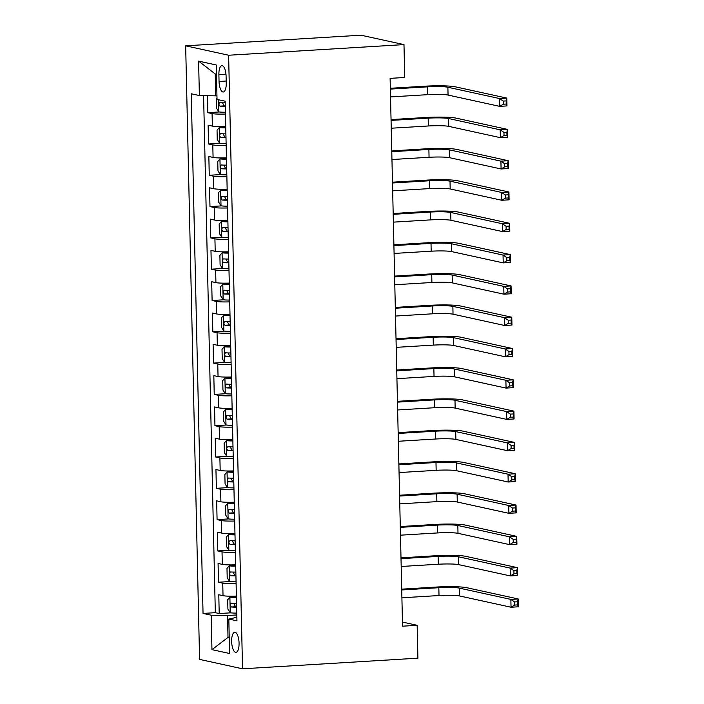 <?xml version="1.0" encoding="UTF-8"?>
<svg xmlns="http://www.w3.org/2000/svg" width="704" height="704" viewBox="0 0 704 704"><rect width="100%" height="100%" fill="white"/><g stroke="black" fill="none" stroke-linecap="round" stroke-linejoin="round"><path stroke-width="1.06" d="M239.07 643.122A10.067 3.678 -93.5 0 0 234.749 632.262A10.067 3.678 -93.5 0 0 231.642 641.494A10.067 3.678 -93.5 0 0 235.963 652.353A10.067 3.678 -93.5 0 0 239.07 643.122M185.662 45.822L199.584 659.393L242.546 668.8L228.615 55.238L185.662 45.822L361.029 35.2L403.982 44.607L228.615 55.238M207.46 95.709L207.847 112.666L219.322 111.971M225.729 126.562A12.584 1.206 178.7 0 1 212.37 126.113L208.129 125.189L208.551 143.968L220.035 143.273M226.442 157.872A12.584 1.206 -1.3 0 1 213.074 157.423L208.842 156.49L209.264 175.27L220.739 174.574M227.154 189.174A12.584 1.206 -1.3 0 1 213.787 188.725L209.546 187.792L209.977 206.58L221.452 205.885M227.867 220.475A12.584 1.206 -1.3 0 1 214.5 220.026L210.258 219.102L210.69 237.882L222.165 237.186M228.571 251.786A12.584 1.206 -1.3 0 1 215.213 251.328L210.971 250.404L211.394 269.183L222.869 268.488M229.284 283.087A12.584 1.206 -1.3 0 1 215.917 282.638L211.684 281.706L212.106 300.494L223.582 299.798M229.997 314.389A12.584 1.206 -1.3 0 1 216.63 313.94L212.388 313.016L212.819 331.795L224.294 331.1M230.701 345.699A12.584 1.206 -1.3 0 1 217.342 345.242L213.101 344.318L213.532 363.097L225.007 362.402M231.414 377.001A12.584 1.206 -1.3 0 1 218.046 376.552L213.814 375.619L214.236 394.407L225.711 393.712M232.126 408.302A12.584 1.206 -1.3 0 1 218.759 407.854L214.526 406.93L214.949 425.709L226.424 425.014M232.839 439.613A12.584 1.206 -1.3 0 1 219.472 439.155L215.23 438.231L215.662 457.01L227.137 456.315M233.543 470.914A12.584 1.206 -1.3 0 1 220.185 470.466L215.943 469.533L216.366 488.321L227.85 487.626M234.256 502.216A12.584 1.206 -1.3 0 1 220.889 501.767L216.656 500.843L217.078 519.622L228.554 518.927M234.969 533.518A12.584 1.206 -1.3 0 1 221.602 533.069L217.36 532.145L217.791 550.924L229.266 550.229M235.682 564.828A12.584 1.206 -1.3 0 1 222.314 564.379L218.073 563.446L218.504 582.234L229.979 581.539M403.982 44.607L404.73 77.475L390.113 78.364L402.547 626.19L417.164 625.302L402.459 622.081M218.891 74.598L219.05 81.479A9.75 3.564 -93.5 0 0 223.238 92.004A9.75 3.564 -93.5 0 0 226.248 83.063L226.09 76.173A9.75 3.564 -93.5 0 0 221.901 65.648A9.75 3.564 -93.5 0 0 218.891 74.598L225.966 74.166M236.87 617.285L228.818 619.071L236.949 620.849L225.157 101.2L217.026 99.422L216.251 64.988L198.598 61.116L199.382 95.55L191.25 93.773L203.042 613.43L211.174 615.208L227.506 615.516L228.008 637.428L229.249 637.701M228.818 619.071L229.601 653.506L211.957 649.642L211.174 615.208M225.447 114.039A12.584 1.206 178.7 0 1 212.08 113.59L207.847 112.666M203.588 95.63L215.318 612.682L219.208 613.536L230.683 612.841M236.386 596.13A12.584 1.206 -1.3 0 1 223.027 595.681L218.786 594.748L219.208 613.536M236.104 583.607A12.584 1.206 178.7 0 1 222.737 583.158L218.504 582.234M235.391 552.306A12.584 1.206 178.7 0 1 222.024 551.857L217.791 550.924M234.687 521.004A12.584 1.206 178.7 0 1 221.32 520.546L217.078 519.622M233.974 489.694A12.584 1.206 178.7 0 1 220.607 489.245L216.366 488.321M233.262 458.392A12.584 1.206 178.7 0 1 219.894 457.943L215.662 457.01M232.549 427.09A12.584 1.206 178.7 0 1 219.19 426.633L214.949 425.709M231.845 395.78A12.584 1.206 178.7 0 1 218.478 395.331L214.236 394.407M231.132 364.478A12.584 1.206 178.7 0 1 217.765 364.03L213.532 363.097M230.419 333.177A12.584 1.206 178.7 0 1 217.052 332.719L212.819 331.795M229.706 301.866A12.584 1.206 178.7 0 1 216.348 301.418L212.106 300.494M229.002 270.565A12.584 1.206 178.7 0 1 215.635 270.116L211.394 269.183M228.29 239.263A12.584 1.206 178.7 0 1 214.922 238.814L210.69 237.882M227.577 207.953A12.584 1.206 178.7 0 1 214.21 207.504L209.977 206.58M226.873 176.651A12.584 1.206 178.7 0 1 213.506 176.202L209.264 175.27M226.16 145.35A12.584 1.206 178.7 0 1 212.793 144.901L208.551 143.968M216.454 74.219L215.222 73.946L215.714 95.858L199.382 95.55M216.946 95.788L215.714 95.858M417.164 625.302L417.912 658.178L242.546 668.8M229.24 637.358L228.008 637.428L211.957 649.642M236.817 614.953L227.506 615.516M215.318 612.682L203.042 613.43M215.222 73.946L198.598 61.116M216.999 98.094L216.33 98.868L216.542 108.266L218.935 111.901A8.334 0.801 -1.3 0 0 225.403 112.235M390.535 96.923L427.636 94.67A15.726 1.505 178.7 0 1 448.061 95.058L499.664 106.357L499.488 98.534L506.792 98.094L455.189 86.786A23.593 2.262 -1.3 0 0 424.556 86.214L390.342 88.282M225.183 102.538A8.334 0.801 178.7 0 1 219.947 102.37C218.601 103.453 218.636 104.702 220.035 106.119A8.334 0.801 -1.3 0 0 225.271 106.286M225.262 105.89L224.242 105.864L222.807 103.365M390.359 89.091L427.46 86.847A15.726 1.505 178.7 0 1 447.876 87.234L499.488 98.534L503.246 101.077L503.316 104.21L506.238 104.034L506.167 100.901L503.246 101.077M506.167 100.901L506.792 98.094L506.977 105.917L499.664 106.357L503.316 104.21M506.977 105.917L506.238 104.034M225.755 127.486L219.296 127.556L217.043 130.178L217.254 139.568L219.648 143.202A8.334 0.801 -1.3 0 0 226.116 143.546M219.296 127.556A8.334 0.801 -1.3 0 0 225.764 127.89M391.248 128.225L428.349 125.981A15.726 1.505 178.7 0 1 448.765 126.359L500.377 137.667L500.201 129.835L507.505 129.395L455.893 118.096A23.593 2.262 -1.3 0 0 425.269 117.515L391.054 119.592M225.896 133.839A8.334 0.801 178.7 0 1 220.66 133.672C219.314 134.754 219.34 136.004 220.748 137.43A8.334 0.801 -1.3 0 0 225.984 137.597M225.975 137.192L224.954 137.174L223.511 134.666M391.072 120.402L428.173 118.149A15.726 1.505 178.7 0 1 448.589 118.536L500.201 129.835L503.958 132.387L504.029 135.511L506.95 135.335L506.88 132.211L503.958 132.387M506.88 132.211L507.505 129.395L507.681 137.218L500.377 137.667L504.029 135.511M507.681 137.218L506.95 135.335M226.468 158.796L220.009 158.858L217.756 161.48L217.967 170.87L220.361 174.513A8.334 0.801 -1.3 0 0 226.829 174.847M220.009 158.858A8.334 0.801 -1.3 0 0 226.477 159.192M391.961 159.526L429.062 157.282A15.726 1.505 178.7 0 1 449.478 157.67L501.09 168.969L500.914 161.146L508.218 160.697L456.606 149.398A23.593 2.262 -1.3 0 0 425.982 148.817L391.767 150.894M226.609 165.141A8.334 0.801 178.7 0 1 221.373 164.974C220.026 166.056 220.053 167.314 221.452 168.731A8.334 0.801 -1.3 0 0 226.697 168.898M226.688 168.502L225.658 168.476L224.224 165.968M391.785 151.703L428.886 149.459A15.726 1.505 178.7 0 1 449.302 149.838L500.914 161.146L504.662 163.689L504.733 166.822L507.663 166.646L507.584 163.513L504.662 163.689M507.584 163.513L508.218 160.697L508.394 168.529L501.09 168.969L504.733 166.822M508.394 168.529L507.663 166.646M227.172 190.098L220.713 190.159L218.46 192.782L218.68 202.18L221.074 205.814A8.334 0.801 -1.3 0 0 227.542 206.149M220.713 190.159A8.334 0.801 -1.3 0 0 227.181 190.502M392.674 190.837L429.766 188.584A15.726 1.505 178.7 0 1 450.19 188.971L501.802 200.27L501.618 192.447L508.93 192.007L457.318 180.699A23.593 2.262 -1.3 0 0 426.686 180.127L392.471 182.195M227.322 196.451A8.334 0.801 178.7 0 1 222.077 196.284C220.739 197.366 220.766 198.616 222.165 200.033A8.334 0.801 -1.3 0 0 227.401 200.2M227.392 199.804L226.371 199.778L224.937 197.278M392.489 183.005L429.59 180.761A15.726 1.505 178.7 0 1 450.014 181.148L501.618 192.447L505.375 194.99L505.446 198.123L508.367 197.947L508.297 194.814L505.375 194.99M508.297 194.814L508.93 192.007L509.106 199.83L501.802 200.27L505.446 198.123M509.106 199.83L508.367 197.947M227.885 221.399L221.426 221.47L219.173 224.092L219.384 233.482L221.778 237.116A8.334 0.801 -1.3 0 0 228.246 237.459M221.426 221.47A8.334 0.801 -1.3 0 0 227.894 221.804M393.378 222.138L430.478 219.894A15.726 1.505 178.7 0 1 450.903 220.273L502.506 231.581L502.33 223.749L509.634 223.309L458.031 212.01A23.593 2.262 -1.3 0 0 427.398 211.429L393.184 213.506M228.026 227.753A8.334 0.801 178.7 0 1 222.79 227.586C221.443 228.668 221.478 229.918 222.878 231.343A8.334 0.801 -1.3 0 0 228.114 231.51M228.105 231.106L227.084 231.088L225.65 228.58M393.202 214.315L430.302 212.062A15.726 1.505 178.7 0 1 450.718 212.45L502.33 223.749L506.088 226.301L506.158 229.425L509.08 229.249L509.01 226.125L506.088 226.301M509.01 226.125L509.634 223.309L509.819 231.132L502.506 231.581L506.158 229.425M509.819 231.132L509.08 229.249M228.598 252.71L222.138 252.771L219.886 255.394L220.097 264.783L222.49 268.426A8.334 0.801 -1.3 0 0 228.958 268.761M222.138 252.771A8.334 0.801 -1.3 0 0 228.606 253.106M394.09 253.44L431.191 251.196A15.726 1.505 178.7 0 1 451.607 251.583L503.219 262.882L503.043 255.059L510.347 254.61L458.735 243.311A23.593 2.262 -1.3 0 0 428.111 242.73L393.897 244.807M228.738 259.054A8.334 0.801 178.7 0 1 223.502 258.887C222.156 259.97 222.182 261.228 223.59 262.645A8.334 0.801 -1.3 0 0 228.826 262.812M228.818 262.416L227.797 262.39L226.354 259.882M393.914 245.617L431.015 243.373A15.726 1.505 178.7 0 1 451.431 243.751L503.043 255.059L506.792 257.602L506.871 260.735L509.793 260.559L509.722 257.426L506.792 257.602M509.722 257.426L510.347 254.61L510.523 262.442L503.219 262.882L506.871 260.735M510.523 262.442L509.793 260.559M229.302 284.011L222.842 284.073L220.59 286.695L220.81 296.094L223.203 299.728A8.334 0.801 -1.3 0 0 229.671 300.062M222.842 284.073A8.334 0.801 -1.3 0 0 229.31 284.416M394.803 284.75L431.904 282.498A15.726 1.505 178.7 0 1 452.32 282.885L503.932 294.184L503.756 286.361L511.06 285.921L459.448 274.613A23.593 2.262 -1.3 0 0 428.824 274.041L394.601 276.109M229.451 290.365A8.334 0.801 178.7 0 1 224.215 290.189C222.869 291.28 222.895 292.53 224.294 293.946A8.334 0.801 -1.3 0 0 229.53 294.114M229.522 293.718L228.501 293.691L227.066 291.183M394.627 276.918L431.719 274.674A15.726 1.505 178.7 0 1 452.144 275.062L503.756 286.361L507.505 288.904L507.575 292.037L510.497 291.861L510.426 288.728L507.505 288.904M510.426 288.728L511.06 285.921L511.236 293.744L503.932 294.184L507.575 292.037M511.236 293.744L510.497 291.861M230.014 315.313L223.555 315.383L221.302 318.006L221.514 327.395L223.916 331.03A8.334 0.801 -1.3 0 0 230.384 331.373M223.555 315.383A8.334 0.801 -1.3 0 0 230.023 315.718M395.507 316.052L432.608 313.799A15.726 1.505 178.7 0 1 453.033 314.186L504.636 325.494L504.46 317.662L511.773 317.222L460.161 305.923A23.593 2.262 -1.3 0 0 429.528 305.342L395.314 307.419M230.164 321.666A8.334 0.801 178.7 0 1 224.919 321.499C223.582 322.582 223.608 323.831 225.007 325.257A8.334 0.801 -1.3 0 0 230.243 325.424M230.234 325.019L229.214 325.002L227.779 322.494M395.331 308.229L432.432 305.976A15.726 1.505 178.7 0 1 452.857 306.363L504.46 317.662L508.218 320.214L508.288 323.338L511.21 323.162L511.139 320.038L508.218 320.214M511.139 320.038L511.773 317.222L511.949 325.046L504.636 325.494L508.288 323.338M511.949 325.046L511.21 323.162M230.727 346.623L224.268 346.685L222.015 349.307L222.226 358.697L224.62 362.34A8.334 0.801 -1.3 0 0 231.088 362.674M224.268 346.685A8.334 0.801 -1.3 0 0 230.736 347.019M396.22 347.354L433.321 345.11A15.726 1.505 178.7 0 1 453.737 345.497L505.349 356.796L505.173 348.973L512.477 348.524L460.874 337.225A23.593 2.262 -1.3 0 0 430.241 336.644L396.026 338.721M230.868 352.968A8.334 0.801 178.7 0 1 225.632 352.801C224.286 353.883 224.321 355.142 225.72 356.558A8.334 0.801 -1.3 0 0 230.956 356.726M230.947 356.321L229.926 356.303L228.492 353.795M396.044 339.53L433.145 337.278A15.726 1.505 178.7 0 1 453.561 337.665L505.173 348.973L508.93 351.516L509.001 354.649L511.922 354.473L511.852 351.34L508.93 351.516M511.852 351.34L512.477 348.524L512.653 356.356L505.349 356.796L509.001 354.649M512.653 356.356L511.922 354.473M231.44 377.925L224.981 377.986L222.728 380.609L222.939 390.007L225.333 393.642A8.334 0.801 -1.3 0 0 231.801 393.976M224.981 377.986A8.334 0.801 -1.3 0 0 231.449 378.33M396.933 378.664L434.034 376.411A15.726 1.505 178.7 0 1 454.45 376.798L506.062 388.098L505.886 380.274L513.19 379.834L461.578 368.526A23.593 2.262 -1.3 0 0 430.954 367.954L396.739 370.022M231.581 384.27A8.334 0.801 178.7 0 1 226.345 384.102C224.998 385.194 225.025 386.443 226.433 387.86A8.334 0.801 -1.3 0 0 231.669 388.027M231.66 387.631L230.63 387.605L229.196 385.097M396.757 370.832L433.858 368.588A15.726 1.505 178.7 0 1 454.274 368.975L505.886 380.274L509.634 382.818L509.705 385.95L512.635 385.774L512.565 382.642L509.634 382.818M512.565 382.642L513.19 379.834L513.366 387.658L506.062 388.098L509.705 385.95M513.366 387.658L512.635 385.774M232.144 409.226L225.685 409.297L223.432 411.919L223.652 421.309L226.046 424.943A8.334 0.801 -1.3 0 0 232.514 425.286M225.685 409.297A8.334 0.801 -1.3 0 0 232.153 409.631M397.646 409.966L434.746 407.713A15.726 1.505 178.7 0 1 455.162 408.1L506.774 419.408L506.59 411.576L513.902 411.136L462.29 399.837A23.593 2.262 -1.3 0 0 431.658 399.256L397.443 401.324M232.294 415.58A8.334 0.801 178.7 0 1 227.058 415.413C225.711 416.495 225.738 417.745 227.137 419.17A8.334 0.801 -1.3 0 0 232.373 419.338M232.364 418.933L231.343 418.915L229.909 416.407M397.461 402.142L434.562 399.89A15.726 1.505 178.7 0 1 454.986 400.277L506.59 411.576L510.347 414.128L510.418 417.252L513.339 417.076L513.269 413.943L510.347 414.128M513.269 413.943L513.902 411.136L514.078 418.959L506.774 419.408L510.418 417.252M514.078 418.959L513.339 417.076M232.857 440.537L226.398 440.598L224.145 443.221L224.356 452.61L226.75 456.254A8.334 0.801 -1.3 0 0 233.218 456.588M226.398 440.598A8.334 0.801 -1.3 0 0 232.866 440.933M398.35 441.267L435.45 439.023A15.726 1.505 178.7 0 1 455.875 439.41L507.478 450.71L507.302 442.886L514.606 442.438L463.003 431.138A23.593 2.262 -1.3 0 0 432.37 430.558L398.156 432.634M232.998 446.882A8.334 0.801 178.7 0 1 227.762 446.714C226.415 447.797 226.45 449.046 227.85 450.472A8.334 0.801 -1.3 0 0 233.086 450.639M233.077 450.234L232.056 450.217L230.622 447.709M398.174 433.444L435.274 431.191A15.726 1.505 178.7 0 1 455.69 431.578L507.302 442.886L511.06 445.43L511.13 448.562L514.052 448.386L513.982 445.254L511.06 445.43M513.982 445.254L514.606 442.438L514.791 450.27L507.478 450.71L511.13 448.562M514.791 450.27L514.052 448.386M233.57 471.838L227.11 471.9L224.858 474.522L225.069 483.912L227.462 487.555A8.334 0.801 -1.3 0 0 233.93 487.89M227.11 471.9A8.334 0.801 -1.3 0 0 233.578 472.243M399.062 472.578L436.163 470.325A15.726 1.505 178.7 0 1 456.579 470.712L508.191 482.011L508.015 474.188L515.319 473.748L463.707 462.44A23.593 2.262 -1.3 0 0 433.083 461.868L398.869 463.936M233.71 478.183A8.334 0.801 178.7 0 1 228.474 478.016C227.128 479.107 227.154 480.357 228.562 481.774A8.334 0.801 -1.3 0 0 233.798 481.941M233.79 481.545L232.769 481.518L231.326 479.01M398.886 464.746L435.987 462.502A15.726 1.505 178.7 0 1 456.403 462.889L508.015 474.188L511.773 476.731L511.843 479.864L514.765 479.688L514.694 476.555L511.773 476.731M514.694 476.555L515.319 473.748L515.495 481.571L508.191 482.011L511.843 479.864M515.495 481.571L514.765 479.688M234.282 503.14L227.823 503.21L225.57 505.833L225.782 515.222L228.175 518.857A8.334 0.801 -1.3 0 0 234.643 519.2M227.823 503.21A8.334 0.801 -1.3 0 0 234.291 503.545M399.775 503.879L436.876 501.626A15.726 1.505 178.7 0 1 457.292 502.014L508.904 513.322L508.728 505.49L516.032 505.05L464.42 493.75A23.593 2.262 -1.3 0 0 433.796 493.17L399.582 495.238M234.423 509.494A8.334 0.801 178.7 0 1 229.187 509.326C227.841 510.409 227.867 511.658 229.266 513.084A8.334 0.801 -1.3 0 0 234.511 513.251M234.502 512.846L233.473 512.829L232.038 510.321M399.599 496.056L436.7 493.803A15.726 1.505 178.7 0 1 457.116 494.19L508.728 505.49L512.477 508.042L512.547 511.166L515.469 510.99L515.398 507.857L512.477 508.042M515.398 507.857L516.032 505.05L516.208 512.873L508.904 513.322L512.547 511.166M516.208 512.873L515.469 510.99M234.986 534.45L228.527 534.512L226.274 537.134L226.494 546.524L228.888 550.167A8.334 0.801 -1.3 0 0 235.356 550.502M228.527 534.512A8.334 0.801 -1.3 0 0 234.995 534.846M400.488 535.181L437.58 532.937A15.726 1.505 178.7 0 1 458.005 533.324L509.617 544.623L509.432 536.8L516.745 536.351L465.133 525.052A23.593 2.262 -1.3 0 0 434.5 524.471L400.286 526.548M235.136 540.795A8.334 0.801 178.7 0 1 229.891 540.628C228.554 541.71 228.58 542.96 229.979 544.386A8.334 0.801 -1.3 0 0 235.215 544.553M235.206 544.148L234.186 544.13L232.751 541.622M400.303 527.358L437.404 525.105A15.726 1.505 178.7 0 1 457.829 525.492L509.432 536.8L513.19 539.343L513.26 542.476L516.182 542.291L516.111 539.167L513.19 539.343M516.111 539.167L516.745 536.351L516.921 544.183L509.617 544.623L513.26 542.476M516.921 544.183L516.182 542.291M235.699 565.752L229.24 565.814L226.987 568.436L227.198 577.826L229.592 581.469A8.334 0.801 -1.3 0 0 236.06 581.803M229.24 565.814A8.334 0.801 -1.3 0 0 235.708 566.148M401.192 566.482L438.293 564.238A15.726 1.505 178.7 0 1 458.718 564.626L510.321 575.925L510.145 568.102L517.449 567.662L465.846 556.354A23.593 2.262 -1.3 0 0 435.213 555.773L400.998 557.85M235.84 572.097A8.334 0.801 178.7 0 1 230.604 571.93C229.258 573.012 229.293 574.27 230.692 575.687A8.334 0.801 -1.3 0 0 235.928 575.854M235.919 575.458L234.898 575.432L233.464 572.924M401.016 558.659L438.117 556.415A15.726 1.505 178.7 0 1 458.533 556.802L510.145 568.102L513.902 570.645L513.973 573.778L516.894 573.602L516.824 570.469L513.902 570.645M516.824 570.469L517.449 567.662L517.634 575.485L510.321 575.925L513.973 573.778M517.634 575.485L516.894 573.602M236.412 597.054L229.953 597.124L227.7 599.746L227.911 609.136L230.305 612.77A8.334 0.801 -1.3 0 0 236.773 613.105M229.953 597.124A8.334 0.801 -1.3 0 0 236.421 597.458M401.905 597.793L439.006 595.54A15.726 1.505 178.7 0 1 459.422 595.927L511.034 607.235L510.858 599.403L518.162 598.963L466.55 587.664A23.593 2.262 -1.3 0 0 435.926 587.083L401.711 589.151M236.553 603.407A8.334 0.801 178.7 0 1 231.317 603.24C229.97 604.322 229.997 605.572 231.405 606.998A8.334 0.801 -1.3 0 0 236.641 607.165M236.632 606.76L235.611 606.742L234.168 604.234M401.729 589.961L438.83 587.717A15.726 1.505 178.7 0 1 459.246 588.104L510.858 599.403L514.606 601.946L514.686 605.079L517.607 604.903L517.537 601.77L514.606 601.946M517.537 601.77L518.162 598.963L518.338 606.786L511.034 607.235L514.686 605.079M518.338 606.786L517.607 604.903M212.37 126.113L212.08 113.59M223.027 595.681L222.737 583.158M222.314 564.379L222.024 551.857M221.602 533.069L221.32 520.546M220.889 501.767L220.607 489.245M220.185 470.466L219.894 457.943M219.472 439.155L219.19 426.633M218.759 407.854L218.478 395.331M218.046 376.552L217.765 364.03M217.342 345.242L217.052 332.719M216.63 313.94L216.348 301.418M215.917 282.638L215.635 270.116M215.213 251.328L214.922 238.814M214.5 220.026L214.21 207.504M213.787 188.725L213.506 176.202M213.074 157.423L212.793 144.901M226.204 81.048L219.05 81.479M218.601 99.766L218.874 111.813M427.46 86.847L427.636 94.67M447.876 87.234L448.061 95.058M224.242 105.864L220.035 106.119M219.234 127.618L219.586 143.114M428.173 118.149L428.349 125.981M448.589 118.536L448.765 126.359M224.954 137.174L220.748 137.43M219.947 158.928L220.299 174.416M428.886 149.459L429.062 157.282M449.302 149.838L449.478 157.67M225.658 168.476L221.452 168.731M220.66 190.23L221.012 205.726M429.59 180.761L429.766 188.584M450.014 181.148L450.19 188.971M226.371 199.778L222.165 200.033M221.364 221.531L221.716 237.028M430.302 212.062L430.478 219.894M450.718 212.45L450.903 220.273M227.084 231.088L222.878 231.343M222.077 252.842L222.429 268.33M431.015 243.373L431.191 251.196M451.431 243.751L451.607 251.583M227.797 262.39L223.59 262.645M222.79 284.143L223.142 299.64M431.719 274.674L431.904 282.498M452.144 275.062L452.32 282.885M228.501 293.691L224.294 293.946M223.502 315.445L223.854 330.942M432.432 305.976L432.608 313.799M452.857 306.363L453.033 314.186M229.214 325.002L225.007 325.257M224.206 346.746L224.558 362.243M433.145 337.278L433.321 345.11M453.561 337.665L453.737 345.497M229.926 356.303L225.72 356.558M224.919 378.057L225.271 393.554M433.858 368.588L434.034 376.411M454.274 368.975L454.45 376.798M230.63 387.605L226.433 387.86M225.632 409.358L225.984 424.855M434.562 399.89L434.746 407.713M454.986 400.277L455.162 408.1M231.343 418.915L227.137 419.17M226.345 440.66L226.688 456.157M435.274 431.191L435.45 439.023M455.69 431.578L455.875 439.41M232.056 450.217L227.85 450.472M227.049 471.97L227.401 487.467M435.987 462.502L436.163 470.325M456.403 462.889L456.579 470.712M232.769 481.518L228.562 481.774M227.762 503.272L228.114 518.769M436.7 493.803L436.876 501.626M457.116 494.19L457.292 502.014M233.473 512.829L229.266 513.084M228.474 534.574L228.826 550.07M437.404 525.105L437.58 532.937M457.829 525.492L458.005 533.324M234.186 544.13L229.979 544.386M229.178 565.884L229.53 581.381M438.117 556.415L438.293 564.238M458.533 556.802L458.718 564.626M234.898 575.432L230.692 575.687M229.891 597.186L230.243 612.682M438.83 587.717L439.006 595.54M459.246 588.104L459.422 595.927M235.611 606.742L231.405 606.998"/></g></svg>
